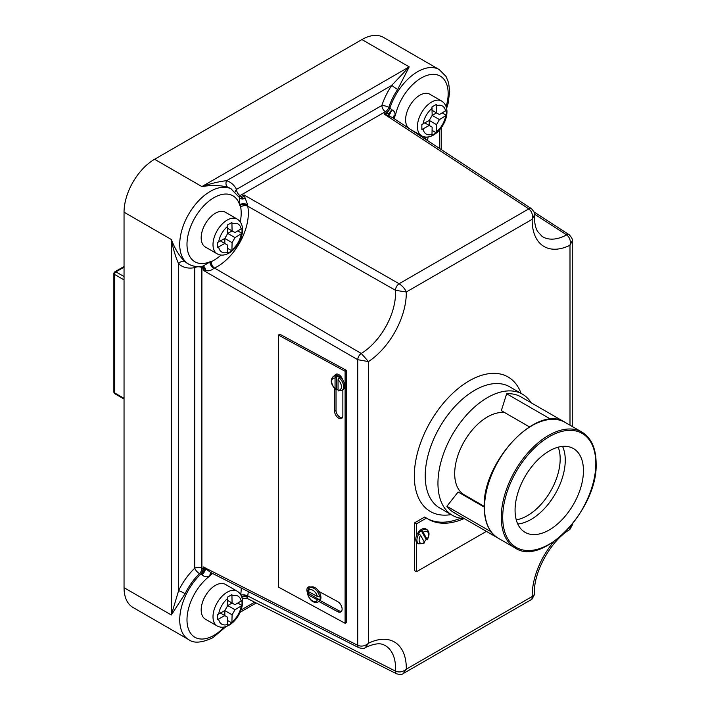 <?xml version="1.0" encoding="UTF-8"?>
<svg xmlns="http://www.w3.org/2000/svg" width="710" height="710" viewBox="0 0 710 710"><rect width="100%" height="100%" fill="white"/><g stroke="black" fill="none" stroke-linecap="round" stroke-linejoin="round"><path stroke-width="1.06" d="M572.26 426.506L572.26 240.69L569.997 245.243C570.92 240.85 569.802 237.397 566.624 234.895A49.895 28.808 120 0 1 542.138 236.483L537.408 231.194C535.26 227.298 534.275 221.884 534.47 214.952L532.172 219.319C533.033 214.899 531.897 211.411 528.781 208.873A5.147 2.973 123.1 0 1 531.479 208.704L392.381 117.505L384.128 114.017L388.894 113.644L386.71 112.526A5.147 2.822 120.5 0 0 390.012 108.195L391.822 109.757C394.236 110.973 395.301 112.73 395 115.029L394.511 118.224A5.147 2.316 9.1 0 0 393.89 118.499M240.237 221.857A38.58 22.276 120 0 0 240.646 207.054L240.557 204.587L239.873 205.58L239.456 197.54L230.768 188.629A43.212 24.948 120 0 0 228.008 187.396C221.067 185.203 212.361 184.919 201.888 186.57C210.959 183.446 219.204 181.485 226.605 180.695A5.147 4.171 -71.9 0 0 228.008 187.396M339.105 390.784L338.049 390.118A6.692 3.976 -121.5 0 0 341.421 386.755A6.692 3.976 -121.5 0 0 338.049 379.726L338.049 390.118M308.3 589.131A6.177 3.674 58.5 0 1 308.3 589.069A6.177 3.674 58.5 0 1 308.939 586.815M307.874 593.613A6.177 3.674 58.5 0 1 306.889 589.93A6.177 3.674 58.5 0 1 308.149 587.117A6.177 3.674 58.5 0 1 310.945 587.117A8.227 4.899 58.5 0 1 318.897 591.421A8.227 4.899 58.5 0 1 320.929 597.563A8.227 4.899 58.5 0 1 319.243 601.317L318.107 602.009A8.227 4.899 58.5 0 0 319.606 599.826L308.353 593.311L308.113 594.811A6.692 3.976 -121.5 0 0 312.746 601.104A6.692 3.976 -121.5 0 0 317.379 599.843L308.113 594.811L307.998 593.524M424.207 541.819A8.227 4.748 120 0 0 426.16 539.422L421.234 530.565A8.227 4.748 120 0 0 418.616 533.547L420.568 535.278L424.5 542.351L423.905 542.609M464.065 518.584A85.395 49.301 -60 0 1 428.361 519.25A85.395 49.301 -60 0 1 426.488 518.069L416.495 523.838L416.495 535.704A8.227 4.748 -60 0 1 421.589 529.296A8.227 4.748 -60 0 1 425.707 528.897L426.87 529.562A8.227 4.748 -60 0 0 422.752 529.971A8.227 4.748 -60 0 0 421.598 530.778L421.234 530.565M416.495 535.704A8.227 4.748 120 0 0 416.495 542.218L416.495 571.719L486.394 531.364M424.562 542.777L423.524 543.487L418.634 543.824L417.471 543.15A8.227 4.748 -60 0 1 416.495 542.218M426.488 518.069L424.669 517.022L414.675 522.791L414.675 570.671L416.495 571.719M460.621 518.229A85.395 49.301 -60 0 1 427.464 518.708M431.955 135.353L436.322 132.832L436.526 124.632L439.437 119.591L446.43 115.322L446.43 110.281L439.437 114.55L436.526 112.872L436.322 104.441L431.955 106.961L432.159 115.393L429.248 120.434L421.855 124.472L421.855 129.513L429.248 125.466L432.159 127.152L431.955 135.353M227.537 253.372L231.895 250.852L232.099 242.651L235.01 237.61L242.012 233.341L242.012 228.3L235.01 232.569L232.099 230.892L231.895 222.461L227.537 224.981L227.733 233.412L224.821 238.453L217.429 242.492L217.429 247.533L224.821 243.494L227.733 245.172L227.537 253.372M441.647 101.06C452.749 108.248 444.762 128.537 433.544 135.006C429.151 137.465 425.157 137.74 421.58 135.805A20.066 11.582 -60 0 1 418.51 119.733A20.066 11.582 -60 0 1 431.609 102.054A20.066 11.582 -60 0 1 441.647 101.06L429.825 94.235A20.066 11.582 120 0 0 419.787 95.229A20.066 11.582 120 0 0 406.972 112.011A20.066 11.582 120 0 0 408.827 128.332M215.37 213.248A20.066 11.582 120 0 0 202.261 230.927A20.066 11.582 120 0 0 205.341 247.009L217.162 253.834A20.066 11.582 -60 0 1 214.083 237.752A20.066 11.582 -60 0 1 227.191 220.073A20.066 11.582 -60 0 1 237.22 219.079L225.398 212.254A20.066 11.582 120 0 0 215.37 213.248M227.537 625.51L231.895 622.99L232.099 614.789L235.01 609.748L242.012 605.479L242.012 600.438L235.01 604.707L232.099 603.03L231.895 594.59L227.537 597.11L227.733 605.55L224.821 610.582L217.429 614.629L217.429 619.67L224.821 615.623L227.733 617.309L227.537 625.51M215.37 585.386A20.066 11.582 120 0 0 202.261 603.065A20.066 11.582 120 0 0 205.341 619.138L217.162 625.963A20.066 11.582 -60 0 1 214.083 609.89A20.066 11.582 -60 0 1 227.191 592.211A20.066 11.582 -60 0 1 237.22 591.217L225.398 584.392A20.066 11.582 120 0 0 215.37 585.386M516.259 519.827A46.301 26.732 120 0 0 527.441 515.646A46.301 26.732 120 0 0 558.211 447.176M484.22 506.354L464.278 494.843A46.301 26.732 -60 0 1 457.178 457.746A46.301 26.732 -60 0 1 487.424 416.947A46.301 26.732 -60 0 1 504.863 412.688M464.269 518.593A69.962 40.39 -60 0 1 452.447 515.336A69.962 40.39 -60 0 1 437.955 483.306A69.962 40.39 -60 0 1 468.493 412.9A69.962 40.39 -60 0 1 522.409 394.156A69.962 40.39 -60 0 1 531.133 402.765M307.608 590.622L309.498 587.978A8.227 4.899 58.5 0 1 315.338 589.335A8.227 4.899 58.5 0 1 319.606 596.471L319.961 596.249A8.227 4.899 58.5 0 1 320.157 598.033A8.227 4.899 58.5 0 1 319.961 599.613M309.498 587.978L310.625 587.285A8.227 4.899 58.5 0 1 310.945 587.117M308.353 593.311A8.227 4.899 58.5 0 1 308.167 591.528A8.227 4.899 58.5 0 1 308.167 591.474M335.298 389.186C330.7 384.163 330.035 379.912 333.301 376.442L334.428 375.75A8.227 4.899 58.5 0 1 334.836 375.546A8.227 4.899 58.5 0 1 342.628 379.779A8.227 4.899 58.5 0 1 344.732 386.027A8.227 4.899 58.5 0 1 343.036 389.781A8.227 4.899 58.5 0 1 342.859 389.888L342.859 415.794A5.662 3.364 58.5 0 1 341.696 418.376A5.662 3.364 58.5 0 1 337.188 417.001A5.662 3.364 58.5 0 1 334.614 411.321L334.614 388.548M338.049 390.012A8.227 4.899 58.5 0 1 336.46 388.938L336.46 375.918L335.049 378.102A6.692 3.976 -121.5 0 0 331.677 381.465A6.692 3.976 -121.5 0 0 335.049 388.494L335.049 378.102M336.46 375.918A8.227 4.899 58.5 0 1 339.46 377.551L339.105 377.764A8.227 4.899 58.5 0 1 343.605 386.719A8.227 4.899 58.5 0 1 341.909 390.473L338.501 390.917M484.211 507.073L458.119 492.003L446.892 506.274A66.873 38.606 120 0 0 453.992 512.664L497.639 537.86A66.873 38.606 -60 0 1 490.539 531.471L446.892 506.274M471.254 498.873A48.351 27.921 -60 0 1 469.816 498.757M562.568 446.395A48.351 27.921 -60 0 1 565.266 460.204A48.351 27.921 -60 0 1 517.767 523.998M583.451 470.712A48.351 27.921 -60 0 1 562.347 519.374A48.351 27.921 -60 0 1 525.08 532.322A48.351 27.921 -60 0 1 515.069 510.188A48.351 27.921 -60 0 1 536.174 461.527A48.351 27.921 -60 0 1 573.44 448.569A48.351 27.921 -60 0 1 583.451 470.712M550.197 419.326L550.312 418.962A66.873 38.606 -60 0 1 564.512 422.033L520.865 396.837A66.873 38.606 120 0 0 506.656 393.766L501.331 410.646L529.394 426.852M550.312 418.962L506.656 393.766M388.894 113.644L391.822 109.757A5.147 0.648 -66.6 0 1 388.832 115.544A5.147 1.029 -72.1 0 1 388.894 113.644M423.834 138.956L426.532 137.083M424.997 138.965A5.147 3.47 -118.5 0 1 424.997 138.281A5.147 4.349 112.1 0 1 425.237 137.829A5.147 3.319 -115.5 0 0 425.201 139.098M231.877 189.268A43.212 24.948 -60 0 0 210.275 191.407A43.212 24.948 -60 0 0 182.044 229.49A43.212 24.948 -60 0 0 188.674 264.111C193.022 266.525 197.841 267.182 203.113 266.072L210.426 261.626L210.142 262.327L211.332 261.644A5.147 3.239 -115.1 0 0 214.509 268.06L213.737 268.46C210.87 270.776 208.11 271.371 205.456 270.253L203.264 270.315L204.445 268.531L203.264 268.344A5.147 2.946 117.4 0 0 202.474 266.197M202.953 266.099A5.147 3.31 -82 0 1 205.456 270.253A5.147 3.417 -119.1 0 0 204.445 268.531A5.147 2.512 95.1 0 0 202.874 266.117M239.075 196.794A5.147 2.938 -57.5 0 0 241.391 196.421L243.974 194.93L399.118 283.734L528.781 208.873L384.128 114.017L386.71 112.526L385.388 111.701L240.042 195.614L242.456 198.188L243.974 194.93L247.595 204.631A5.147 2.068 -178.9 0 0 240.557 204.587L240.095 204.462A5.147 2.281 -175.5 0 1 247.595 204.631L247.737 206.193A43.727 25.241 -60 0 1 214.509 268.06L361.266 353.456L368.481 361.594L357.733 359.686L203.264 270.315L203.033 268.22A5.147 2.849 119 0 0 202.412 266.206M212.707 573.511A38.58 22.276 120 0 0 211.332 574.417L209.903 575.535C207.489 577.443 204.87 577.221 202.048 574.851L199.51 573.644A43.212 24.948 120 0 0 185.106 593.675L171.332 614.984L178.609 590.64A5.147 0.506 -154 0 1 185.106 593.675M210.142 575.082A5.147 4.011 -66.8 0 0 209.903 575.535A5.147 3.204 66.4 0 1 211.207 572.739A5.147 3.026 68.9 0 0 210.142 575.082M336.46 388.938L335.049 388.494L336.105 389.151M308.113 591.448L317.379 596.48A6.692 3.976 -121.5 0 0 312.746 590.188A6.692 3.976 -121.5 0 0 308.113 591.448L307.998 590.161M426.16 539.422L427.118 539.369L423.187 532.296L421.598 530.778M397.653 89.451A5.147 0.506 -146 0 1 391.778 85.342L226.605 180.695A48.351 27.921 -60 0 1 236.519 189.384L381.865 105.471A48.351 27.921 -60 0 1 391.778 85.342L409.217 66.864L397.653 89.451A43.212 24.948 120 0 0 388.796 107.441L389.896 108.124A43.212 24.948 -60 0 1 439.215 69.571L383.542 37.426A43.212 24.948 120 0 0 361.931 39.565L154.602 159.271A43.212 24.948 120 0 0 124.046 212.192L124.046 587.685A43.212 24.948 120 0 0 133.001 607.467L188.674 639.603A43.212 24.948 -60 0 1 200.655 574.257A5.147 2.911 -62 0 0 203.033 568.772L204.445 569.668L203.264 566.917L210.799 572.553L358.923 647.76A5.147 2.964 117 0 1 357.733 645.337C361.47 646.792 365.046 646.1 368.481 643.251L365.384 647.564C378.98 641.228 383.32 644.689 384.687 645.275A49.895 28.808 120 0 1 395.488 671.136C399.268 672.654 402.872 672.006 406.298 669.175L403.369 673.471L531.905 599.267L532.172 596.498L534.479 594.572L531.905 599.267M279.82 334.197L346.515 370.416L346.515 622.422L345.104 623.291L278.409 587.063L278.409 335.058L279.82 334.197M185.106 261.697A5.147 4.171 131.9 0 0 178.609 263.836L178.609 590.64A48.351 27.921 -60 0 1 194.726 568.222L194.726 267.643A48.351 27.921 -60 0 1 178.609 263.836C175.592 257.02 173.16 248.908 171.332 239.492C175.148 249.387 179.737 256.789 185.106 261.697A43.212 24.948 120 0 0 187.555 263.472L188.674 264.111M240.912 595.069A5.147 2.316 -170.9 0 1 247.737 595.974L395.488 671.136A5.147 2.964 116.9 0 0 396.677 673.834A5.147 2.964 116.9 0 0 396.686 673.834L247.195 598.45L242.19 598.663M200.77 574.319A5.147 2.813 -60.4 0 0 203.264 568.896L203.264 566.917L357.733 645.337L357.733 359.686A5.147 2.787 120 0 1 361.266 353.456A49.895 28.808 120 0 0 395.488 290.301A5.147 2.778 119.9 0 1 399.118 283.734C402.588 286.077 404.975 288.828 406.298 291.996L395.488 290.301L247.737 206.193A5.147 3.506 168.9 0 0 240.646 207.054M534.009 211.899L569.216 234.77A5.147 2.973 123 0 0 566.624 234.895L534.47 214.118M570.023 526.9L572.26 525.16L569.846 529.518L570.139 527.264M220.464 613.103L224.821 615.623L224.821 610.582L227.733 605.55L232.099 603.03L227.733 600.509M237.841 603.074L242.012 605.479M227.733 605.55L235.01 609.748M224.821 610.582L232.099 614.789M227.733 620.584L231.895 622.99M220.464 240.974L224.821 243.494L224.821 238.453L227.733 233.412L232.099 230.892L227.733 228.371M237.841 230.936L242.012 233.341M227.733 233.412L235.01 237.61M224.821 238.453L232.099 242.651M227.733 248.447L231.895 250.852M424.882 122.954L429.248 125.466L429.248 120.434L432.159 115.393L436.526 112.872L432.159 110.352M442.268 112.917L446.43 115.322M432.159 115.393L439.437 119.591M429.248 120.434L436.526 124.632M432.159 130.427L436.322 132.832M416.495 523.838L414.675 522.791M426.524 539.627L427.118 539.369A6.692 3.861 120 0 0 428.094 532.482A6.692 3.861 120 0 0 423.187 532.296M278.409 335.058L345.104 371.277L346.515 370.416M345.104 371.277L345.104 623.291M334.836 375.546A5.662 3.364 58.5 0 1 335.777 374.339A5.662 3.364 58.5 0 1 342.628 379.779M318.897 591.421L337.614 601.583A6.177 3.674 58.5 0 1 341.75 606.899A6.177 3.674 58.5 0 1 340.836 611.878A6.177 3.674 58.5 0 1 337.614 611.656L318.923 601.512M341.457 611.31A6.177 3.674 58.5 0 1 339.016 610.795L320.103 600.518M336.078 375.297A5.662 3.364 58.5 0 1 336.567 374.055M342.309 417.799A5.662 3.364 58.5 0 1 338.137 415.634A5.662 3.364 58.5 0 1 336.025 410.451L336.025 389.204M319.606 596.471L317.379 596.48M317.379 599.843L319.606 599.826M338.049 379.726L339.105 377.764M248.252 591.501A43.727 25.241 -60 0 1 247.737 595.974L247.195 598.45M386.488 112.393A5.147 2.92 122.2 0 0 389.896 108.124L390.012 108.195M393.065 118.002A5.147 3.222 -11.3 0 1 395 115.029A5.147 3.816 -47.4 0 0 394.538 115.686A5.147 2.982 -14.3 0 0 393.109 118.029M241.169 196.288A5.147 2.831 -59.2 0 1 239.039 196.741M239.527 197.682A5.147 2.023 155.2 0 0 242.456 198.188A5.147 2.849 179.3 0 0 245.651 198.214A5.147 3.08 155.6 0 1 239.527 197.682M209.903 262.15L210.142 262.327A5.147 2.423 -121.2 0 0 213.737 268.46A5.147 2.591 -124 0 1 209.903 262.15M202.048 574.851A5.147 1.207 116.6 0 0 204.445 569.668A5.147 0.621 138.9 0 1 205.456 569.047A5.147 1.615 127 0 1 202.048 574.851M241.817 597.216A5.147 3.568 174.4 0 1 247.595 597.447A5.147 3.754 178.6 0 0 241.746 596.995M241.622 596.64A5.147 3.053 178.5 0 1 247.63 596.968M211.332 574.417A5.147 2.671 55.5 0 1 211.527 572.917M224.236 627.036A38.065 21.974 120 0 1 213.914 635.37A38.065 21.974 120 0 1 187.049 621.809A38.065 21.974 120 0 1 210.426 575.482L210.426 574.976A5.147 3.053 61.5 0 1 211.269 572.784M247.63 205.261A5.147 2.884 -178.6 0 0 240.504 205.208L239.873 205.58A38.065 21.974 120 0 0 213.914 197.708A38.065 21.974 120 0 0 187.049 242.279A38.065 21.974 120 0 0 210.426 261.626L210.426 262.132A5.147 2.884 -121.4 0 0 214.038 268.3M446.111 106.651A38.065 21.974 120 0 0 429.985 74.648A38.065 21.974 120 0 0 395.292 115.845L394.662 116.209A5.147 3.053 -1.5 0 0 393.189 118.037M425.84 137.065A38.065 21.974 120 0 1 424.74 137.891L424.74 138.406A5.147 3.053 -118.5 0 0 424.74 138.796M394.511 118.224A38.58 22.276 120 0 0 394.423 118.845M420.568 535.278A6.692 3.861 120 0 0 419.459 541.899A6.692 3.861 120 0 0 423.843 542.786A6.692 3.861 120 0 0 424.5 542.351M418.634 543.824A8.227 4.748 -60 0 1 418.98 533.751M423.089 129.025A16.206 9.354 120 0 0 432.159 134.261M432.159 108.284A16.206 9.354 120 0 0 423.089 123.984M218.671 247.044A16.206 9.354 120 0 0 227.733 252.281M227.733 226.304A16.206 9.354 120 0 0 218.671 242.004M218.671 619.182A16.206 9.354 120 0 0 227.733 624.418M227.733 598.441A16.206 9.354 120 0 0 218.671 614.141M522.409 394.156L509.673 386.808A69.962 40.39 120 0 0 474.697 390.278A69.962 40.39 120 0 0 425.228 475.957A69.962 40.39 120 0 0 439.712 507.987L452.447 515.336M451.134 514.581A77.674 44.845 -60 0 1 415.084 464.908A77.674 44.845 -60 0 1 469.239 380.826A77.674 44.845 -60 0 1 521.096 393.402M333.301 376.442A8.227 4.899 58.5 0 1 336.105 376.14M501.251 517.333A66.873 38.606 -60 0 1 530.441 450.033A66.873 38.606 -60 0 1 581.969 432.115C591.244 437.839 595.956 448.179 596.125 463.151C598.193 508.582 542.875 567.263 515.096 547.942A66.873 38.606 -60 0 1 501.251 517.333M595.823 463.568A65.844 38.012 120 0 0 549.265 436.685A65.844 38.012 120 0 0 502.707 517.333A65.844 38.012 120 0 0 549.265 544.206A65.844 38.012 120 0 0 595.823 463.568M565.24 422.45A66.873 38.606 120 0 0 513.703 440.369A66.873 38.606 120 0 0 484.513 507.668A66.873 38.606 120 0 0 498.367 538.286C489.092 532.562 484.38 522.214 484.211 507.251C482.143 461.82 537.461 403.129 565.24 422.45L581.969 432.115M569.997 425.201L569.997 245.243A57.608 33.263 -60 0 1 532.172 219.319L406.298 291.996A57.608 33.263 -60 0 1 368.481 361.594L368.481 643.251A57.608 33.263 -60 0 1 406.298 669.175L532.172 596.498A57.608 33.263 -60 0 1 553.738 541.712M436.526 131.74A16.206 9.354 120 0 0 445.587 116.032M445.587 111A16.206 9.354 120 0 0 436.526 105.763M232.099 249.76A16.206 9.354 120 0 0 241.169 234.06M241.169 229.019A16.206 9.354 120 0 0 232.099 223.783M211.332 261.644A38.58 22.276 120 0 0 221.067 255.059M232.099 621.898A16.206 9.354 120 0 0 241.169 606.189M241.169 601.148A16.206 9.354 120 0 0 232.099 595.921M240.717 594.714A38.58 22.276 120 0 0 241.187 587.924M439.774 148.674L439.774 129.69M203.033 268.22L201.888 267.581L201.888 568.16L203.033 568.772M241.018 610.032L254.624 602.178M247.63 597.119L243.974 595.282M124.046 212.192L171.332 239.492L171.332 614.984L124.046 587.685M154.602 159.271L201.888 186.57L409.217 66.864L361.931 39.565M194.726 568.222A5.147 2.973 180 0 1 201.888 568.16A5.147 2.911 -62 0 1 199.51 573.644A5.147 1.881 -133.9 0 1 194.726 568.222M201.702 266.321A5.147 2.849 119 0 1 201.888 267.581A5.147 2.973 0 0 0 194.726 267.643A5.147 3.754 79.1 0 1 195.223 266.365M235.294 191.824A5.147 3.949 -27.7 0 1 236.519 189.384A5.147 2.973 -120 0 0 240.042 195.614A5.147 2.831 -59.2 0 1 238.684 196.12M385.388 111.701A5.147 2.973 60 0 1 381.865 105.471A5.147 1.438 -161.9 0 1 388.796 107.441A5.147 2.92 122.2 0 1 385.388 111.701M124.046 279.909L114.479 274.388L114.479 392.834L124.046 398.354M124.046 267.182L115.934 271.868L124.046 276.554M113.875 273.545A2.059 1.189 180 0 0 114.479 274.388A2.059 1.189 -60 0 1 115.934 271.868A2.059 1.189 -120 0 0 114.905 271.761A2.059 2.059 0 0 0 113.875 273.545L113.875 391.991A2.059 2.059 0 0 0 114.905 393.775L124.046 399.047M114.905 393.775A2.059 1.189 120 0 1 114.479 392.834A2.059 1.189 180 0 1 113.875 391.991M337.614 611.656L339.016 610.795M334.614 411.321L336.025 410.451M188.674 639.603C193.803 643.517 201.862 642.887 212.849 637.722L226.073 626.557M217.162 253.834C220.739 255.76 224.724 255.493 229.117 253.026C240.335 246.556 248.322 226.277 237.22 219.079M421.58 135.805L410.211 129.247M217.162 625.963C220.739 627.889 224.724 627.622 229.117 625.164C240.335 618.694 248.322 598.406 237.22 591.217M515.096 547.942L498.367 538.286M341.909 390.473L343.036 389.781M441.283 149.668L441.283 127.782M240.113 612.295L256.239 602.985M569.837 529.518C550.41 540.798 532.731 573.591 534.479 594.572M572.26 525.16L572.26 524.237M124.046 266.49L114.905 271.761M427.207 539.769C429.719 535.163 429.603 531.763 426.87 529.562M307.608 594.234C309.933 600.749 313.438 603.34 318.107 602.009M569.216 234.77C571.745 237.486 572.757 239.465 572.26 240.69M531.479 208.704C534.097 211.642 535.091 213.728 534.47 214.952M365.384 647.564C364.567 648.532 362.419 648.603 358.923 647.76M403.369 673.471C402.481 674.544 400.245 674.669 396.686 673.834M446.608 108.488L448.161 103.234L449.67 91.43L448.613 82.733L446.049 76.458L439.215 69.571M427.473 140.598L428.139 136.968"/></g></svg>
